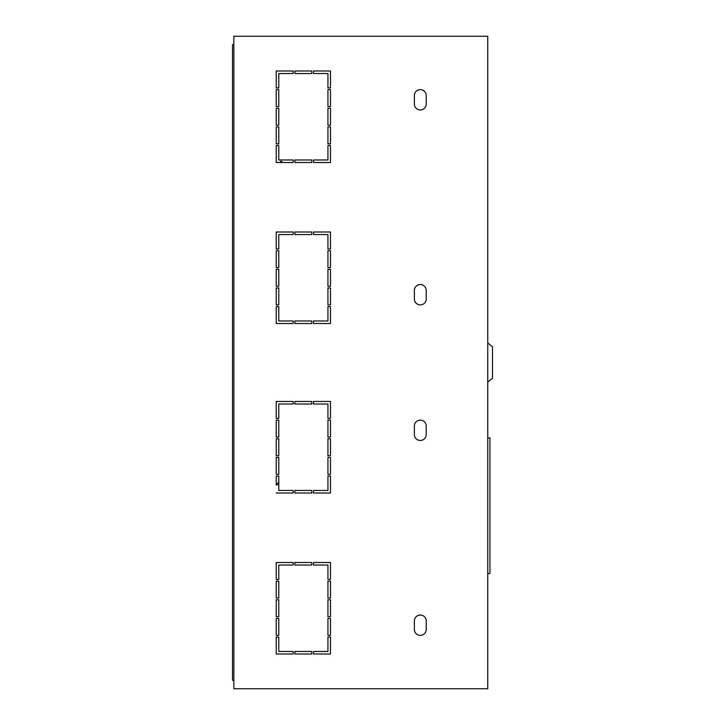 <?xml version="1.0" encoding="UTF-8"?>
<svg xmlns="http://www.w3.org/2000/svg" width="725" height="725" viewBox="0 0 725 725"><rect width="100%" height="100%" fill="white"/><g stroke="black" fill="none" stroke-linecap="round" stroke-linejoin="round"><path stroke-width="1.09" d="M233.867 36.25L233.867 688.75L487.744 688.75L487.744 36.25L233.867 36.25M414.365 629.436A5.936 5.936 0 0 0 420.292 635.363A5.936 5.936 0 0 0 426.228 629.436A5.936 5.936 0 0 1 420.292 635.363A5.936 5.936 0 0 1 414.365 629.436L414.365 620.953A5.936 5.936 0 0 1 420.292 615.027A5.936 5.936 0 0 1 426.228 620.953A5.936 5.936 0 0 0 420.292 615.027A5.936 5.936 0 0 0 414.365 620.953M414.365 434.529A5.936 5.936 0 0 0 420.292 440.465A5.936 5.936 0 0 0 426.228 434.529A5.936 5.936 0 0 1 420.292 440.465A5.936 5.936 0 0 1 414.365 434.529L414.365 426.055A5.936 5.936 0 0 1 420.292 420.119A5.936 5.936 0 0 1 426.228 426.055A5.936 5.936 0 0 0 420.292 420.119A5.936 5.936 0 0 0 414.365 426.055M414.365 298.945A5.936 5.936 0 0 0 420.292 304.881A5.936 5.936 0 0 0 426.228 298.945A5.936 5.936 0 0 1 420.292 304.881A5.936 5.936 0 0 1 414.365 298.945L414.365 290.471A5.936 5.936 0 0 1 420.292 284.535A5.936 5.936 0 0 1 426.228 290.471A5.936 5.936 0 0 0 420.292 284.535A5.936 5.936 0 0 0 414.365 290.471M327.927 618.416L327.927 635.363L330.464 635.363L330.464 618.416L327.927 618.416L330.464 618.416L330.464 635.363L327.927 635.363L327.927 618.416M327.927 599.774L327.927 616.721L330.464 616.721L330.464 599.774L327.927 599.774L330.464 599.774L330.464 616.721L327.927 616.721L327.927 599.774M327.927 581.133L327.927 598.08L330.464 598.08L330.464 581.133L327.927 581.133L330.464 581.133L330.464 598.08L327.927 598.08L327.927 581.133M278.781 484.073A6.443 6.443 0 0 1 276.234 484.98L276.234 476.053L278.781 476.053L276.234 476.053L276.234 483.611A5.084 5.084 0 0 0 278.781 482.388M293.181 493L293.181 490.453L293.181 493L276.234 493L293.181 493M311.822 490.453L294.876 490.453L294.876 493L311.822 493L311.822 490.453L311.822 493L294.876 493L294.876 490.453L311.822 490.453M313.517 493L330.464 493L330.464 476.053L327.927 476.053L330.464 476.053L330.464 493L313.517 493L313.517 490.453L313.517 493M276.234 457.412L276.234 474.358L278.781 474.358L278.781 457.412L276.234 457.412L278.781 457.412L278.781 474.358L276.234 474.358L276.234 457.412M276.234 438.77L276.234 455.717L278.781 455.717L278.781 438.77L276.234 438.77L278.781 438.77L278.781 455.717L276.234 455.717L276.234 438.77M313.517 562.491L313.517 565.029L313.517 562.491L330.464 562.491L313.517 562.491M330.464 579.438L330.464 562.491L330.464 579.438L327.927 579.438L330.464 579.438M294.876 562.491L294.876 565.029L311.822 565.029L311.822 562.491L294.876 562.491L311.822 562.491L311.822 565.029L294.876 565.029L294.876 562.491M276.234 579.438L278.781 579.438L276.234 579.438L276.234 562.491L276.234 579.438M293.181 562.491L276.234 562.491L293.181 562.491L293.181 565.029L293.181 562.491M276.234 581.133L276.234 598.08L278.781 598.08L278.781 581.133L276.234 581.133L278.781 581.133L278.781 598.08L276.234 598.08L276.234 581.133M276.234 599.774L276.234 616.721L278.781 616.721L278.781 599.774L276.234 599.774L278.781 599.774L278.781 616.721L276.234 616.721L276.234 599.774M276.234 618.416L276.234 635.363L278.781 635.363L278.781 618.416L276.234 618.416L278.781 618.416L278.781 635.363L276.234 635.363L276.234 618.416M313.517 651.467L313.517 654.004L330.464 654.004L330.464 637.058L327.927 637.058L330.464 637.058L330.464 654.004L313.517 654.004L313.517 651.467L327.927 651.467L327.927 637.058M294.876 651.467L294.876 654.004L311.822 654.004L311.822 651.467L294.876 651.467L311.822 651.467L311.822 654.004L294.876 654.004L294.876 651.467M327.927 420.119L327.927 437.075L330.464 437.075L330.464 420.119L327.927 420.119L330.464 420.119L330.464 437.075L327.927 437.075L327.927 420.119M327.927 455.717L330.464 455.717L330.464 438.77L327.927 438.77L327.927 455.717L327.927 438.77L330.464 438.77L330.464 455.717L327.927 455.717M327.927 457.412L327.927 474.358L330.464 474.358L330.464 457.412L327.927 457.412L330.464 457.412L330.464 474.358L327.927 474.358L327.927 457.412M313.517 401.478L313.517 404.024L313.517 401.478L330.464 401.478L313.517 401.478M330.464 418.425L330.464 401.478L330.464 418.425L327.927 418.425L330.464 418.425M311.822 401.478L294.876 401.478L294.876 404.024L311.822 404.024L311.822 401.478L311.822 404.024L294.876 404.024L294.876 401.478L311.822 401.478M276.234 401.478L276.234 418.425L278.781 418.425L276.234 418.425L276.234 401.478L293.181 401.478L276.234 401.478M293.181 404.024L293.181 401.478L293.181 404.024L278.781 404.024L278.781 418.425M276.234 420.119L276.234 437.075L278.781 437.075L278.781 420.119L276.234 420.119L278.781 420.119L278.781 437.075L276.234 437.075L276.234 420.119M278.781 637.058L276.234 637.058L276.234 654.004L293.181 654.004L293.181 651.467L293.181 654.004L276.234 654.004L276.234 637.058L278.781 637.058L278.781 651.467L293.181 651.467M278.781 87.943L276.234 87.943L276.234 70.996L293.181 70.996L293.181 73.533L293.181 70.996L276.234 70.996L276.234 87.943L278.781 87.943L278.781 73.533L293.181 73.533M278.781 304.881L276.234 304.881L276.234 287.925L278.781 287.925L278.781 304.881L278.781 287.925L276.234 287.925L276.234 304.881L278.781 304.881M293.181 323.522L276.234 323.522L276.234 306.575L278.781 306.575L276.234 306.575L276.234 323.522L293.181 323.522L293.181 320.976L293.181 323.522M311.822 320.976L311.822 323.522L294.876 323.522L294.876 320.976L311.822 320.976L294.876 320.976L294.876 323.522L311.822 323.522L311.822 320.976M313.517 323.522L313.517 320.976L313.517 323.522L330.464 323.522L313.517 323.522M327.927 306.575L330.464 306.575L330.464 323.522L330.464 306.575L327.927 306.575L327.927 320.976L313.517 320.976M330.464 267.588L327.927 267.588L327.927 250.642L330.464 250.642L330.464 267.588L330.464 250.642L327.927 250.642L327.927 267.588L330.464 267.588M327.927 286.23L327.927 269.283L330.464 269.283L330.464 286.23L327.927 286.23L330.464 286.23L330.464 269.283L327.927 269.283L327.927 286.23M330.464 304.881L327.927 304.881L327.927 287.925L330.464 287.925L330.464 304.881L330.464 287.925L327.927 287.925L327.927 304.881L330.464 304.881M311.822 73.533L294.876 73.533L294.876 70.996L311.822 70.996L311.822 73.533L311.822 70.996L294.876 70.996L294.876 73.533L311.822 73.533M313.517 73.533L313.517 70.996L330.464 70.996L330.464 87.943L327.927 87.943L330.464 87.943L330.464 70.996L313.517 70.996L313.517 73.533L327.927 73.533L327.927 87.943M278.781 106.584L276.234 106.584L276.234 89.637L278.781 89.637L278.781 106.584L278.781 89.637L276.234 89.637L276.234 106.584L278.781 106.584M278.781 125.226L276.234 125.226L276.234 108.279L278.781 108.279L278.781 125.226L278.781 108.279L276.234 108.279L276.234 125.226L278.781 125.226M278.781 143.867L276.234 143.867L276.234 126.92L278.781 126.92L278.781 143.867L278.781 126.92L276.234 126.92L276.234 143.867L278.781 143.867M276.234 162.509L276.234 145.562L278.781 145.562L276.234 145.562L276.234 162.509L293.181 162.509L281.826 162.509L281.826 161.412L280.475 161.412L280.475 162.509L276.234 162.509M293.181 159.971L293.181 162.509L293.181 159.971L278.781 159.971L278.781 145.562M311.822 162.509L294.876 162.509L294.876 159.971L311.822 159.971L311.822 162.509L311.822 159.971L294.876 159.971L294.876 162.509L311.822 162.509M330.464 162.509L313.517 162.509L313.517 159.971L313.517 162.509L330.464 162.509L330.464 145.562L330.464 162.509M327.927 145.562L330.464 145.562L327.927 145.562L327.927 159.971L313.517 159.971M278.781 286.23L276.234 286.23L276.234 269.283L278.781 269.283L278.781 286.23L278.781 269.283L276.234 269.283L276.234 286.23L278.781 286.23M278.781 267.588L276.234 267.588L276.234 250.642L278.781 250.642L278.781 267.588L278.781 250.642L276.234 250.642L276.234 267.588L278.781 267.588M313.517 234.547L313.517 232L330.464 232L330.464 248.947L327.927 248.947L330.464 248.947L330.464 232L313.517 232L313.517 234.547L327.927 234.547L327.927 248.947M311.822 232L311.822 234.547L294.876 234.547L294.876 232L311.822 232L294.876 232L294.876 234.547L311.822 234.547L311.822 232M278.781 248.947L276.234 248.947L276.234 232L293.181 232L293.181 234.547L293.181 232L276.234 232L276.234 248.947L278.781 248.947L278.781 234.547L293.181 234.547M330.464 143.867L327.927 143.867L327.927 126.92L330.464 126.92L330.464 143.867L330.464 126.92L327.927 126.92L327.927 143.867L330.464 143.867M330.464 125.226L327.927 125.226L327.927 108.279L330.464 108.279L330.464 125.226L330.464 108.279L327.927 108.279L327.927 125.226L330.464 125.226M330.464 106.584L327.927 106.584L327.927 89.637L330.464 89.637L330.464 106.584L330.464 89.637L327.927 89.637L327.927 106.584L330.464 106.584M293.181 320.976L278.781 320.976L278.781 306.575M426.228 620.953L426.228 629.436M426.228 426.055L426.228 434.529M426.228 290.471L426.228 298.945M426.228 95.564L426.228 104.047A5.936 5.936 0 0 1 420.292 109.973A5.936 5.936 0 0 1 414.365 104.047L414.365 95.564A5.936 5.936 0 0 1 420.292 89.637A5.936 5.936 0 0 1 426.228 95.564M278.781 476.053L278.781 490.453L293.181 490.453M313.517 490.453L327.927 490.453L327.927 476.053M327.927 579.438L327.927 565.029L313.517 565.029M293.181 565.029L278.781 565.029L278.781 579.438M327.927 418.425L327.927 404.024L313.517 404.024M233.867 680.277L232.507 680.277L232.507 44.723L233.867 44.723M487.744 342.871L492.493 346.822L492.493 378.178L487.744 382.129M487.744 437.918L489.946 437.918L489.946 573.502L487.744 573.502"/></g></svg>
